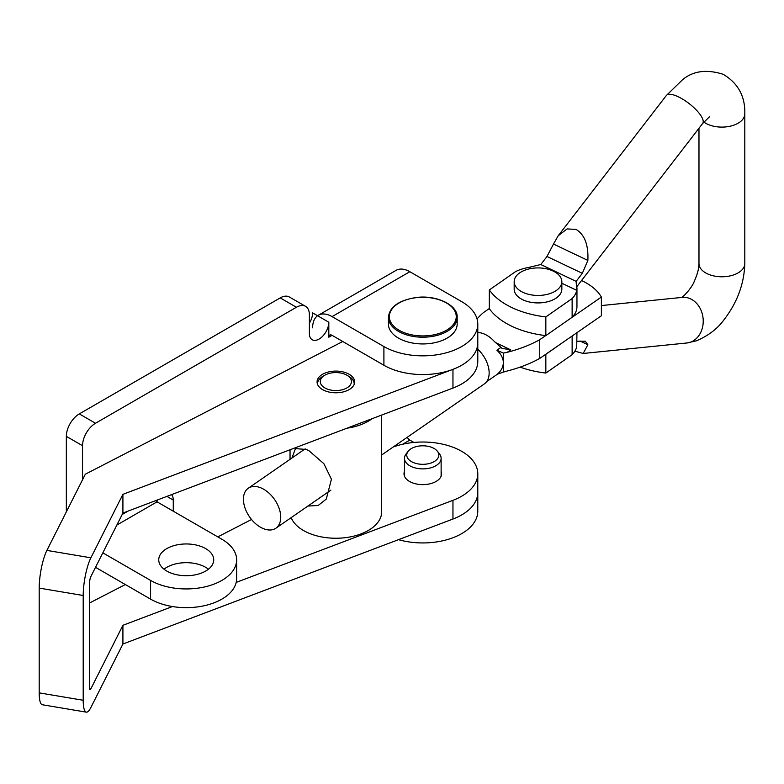 <?xml version="1.0" encoding="UTF-8"?>
<svg xmlns="http://www.w3.org/2000/svg" width="784" height="784" viewBox="0 0 784 784"><rect width="100%" height="100%" fill="white"/><g stroke="black" fill="none" stroke-linecap="round" stroke-linejoin="round"><path stroke-width="1.18" d="M166.786 548.614A27.499 15.876 180 0 1 196.755 545.164A27.499 15.876 180 0 1 213.728 559.835A27.499 15.876 180 0 1 205.673 571.066A27.499 15.876 180 0 1 175.714 574.505A27.499 15.876 180 0 1 158.74 559.835A27.499 15.876 180 0 1 166.786 548.614M164.013 569.194A27.499 15.876 180 0 1 166.786 567.322A27.499 15.876 180 0 1 208.446 569.194M156.633 501.554A13.857 7.997 -60 0 1 157.731 499.859M171.539 494.635A13.857 7.997 -60 0 1 173.274 500.055L173.274 511.188M157.065 500.849L157.065 501.838A4.586 2.646 60 0 1 155.653 500.643M309.376 323.106A13.749 7.938 -60 0 0 312.62 312.875L328.819 322.224A13.749 7.938 -60 0 1 322.812 336.062A13.749 7.938 -60 0 1 312.218 339.746A13.749 7.938 -60 0 1 309.376 333.455L309.376 314.747A18.336 10.584 120 0 0 305.574 306.348A18.336 10.584 120 0 0 296.411 307.259L95.501 423.252A18.336 10.584 120 0 0 82.536 445.704L82.536 479.759M305.574 306.348L289.374 296.999A18.336 10.584 120 0 0 280.211 297.9L79.292 413.903A18.336 10.584 120 0 0 66.336 436.355L66.336 511.874M332.063 316.618A27.499 15.876 -120 0 0 318.314 315.256L396.087 270.353A27.499 15.876 60 0 1 409.836 271.715L332.063 316.618L383.905 346.548L383.905 365.256L332.063 335.327A4.586 2.646 -120 0 0 329.77 335.101A4.586 2.646 -120 0 0 328.819 337.198L328.819 322.224M318.314 315.256A27.499 15.876 -120 0 0 312.62 327.839M383.905 346.548A54.998 31.752 0 0 0 443.842 353.427A54.998 31.752 0 0 0 477.789 324.096A54.998 31.752 0 0 0 461.678 301.644L409.836 271.715M383.905 365.256A54.998 31.752 0 0 0 443.842 372.145A54.998 31.752 0 0 0 477.789 342.804A54.998 31.752 0 0 1 452.956 369.352L122.912 494.341L122.912 513.05L452.956 388.07A54.998 31.752 0 0 0 477.789 361.512L477.789 324.096M402.692 444.224L409.836 440.098A4.586 2.646 60 0 1 407.308 437.247M122.912 494.341L90.885 557.806A27.499 6.282 99.5 0 0 83.202 595.497L83.202 700.269A27.499 6.282 99.5 0 0 86.328 712.146A27.499 6.282 99.5 0 0 90.885 707.482L122.912 644.017L452.956 519.037A54.998 31.752 0 0 0 477.789 492.479L477.789 511.197A54.998 31.752 180 0 1 398.468 539.666M409.836 440.098L413.893 442.441M116.855 525.055L157.065 501.838L221.882 539.255A50.411 29.106 180 0 1 236.641 559.835L236.641 578.543A50.411 29.106 180 0 1 205.526 605.434A50.411 29.106 180 0 1 150.587 599.123L95.521 567.332M236.641 559.835A50.411 29.106 180 0 1 205.526 586.726A50.411 29.106 180 0 1 150.587 580.415L102.831 552.847M349.88 374.713A18.787 10.849 0 0 0 329.172 371.802A18.787 10.849 0 0 0 317.079 381.945A18.787 10.849 0 0 0 321.852 389.168A18.787 10.849 0 0 0 342.559 392.078A18.787 10.849 0 0 0 354.652 381.945A18.787 10.849 0 0 0 349.88 374.713M404.466 471.39A18.787 10.849 0 0 0 404.005 473.771A18.787 10.849 0 0 0 408.778 481.004A18.787 10.849 0 0 0 429.495 483.914A18.787 10.849 0 0 0 441.588 473.771A18.787 10.849 0 0 0 441.127 471.39M122.912 644.017L122.912 625.299L90.885 688.773A4.586 1.049 99.5 0 1 90.131 689.548A4.586 1.049 99.5 0 1 89.611 687.568L89.611 582.796A4.586 1.049 99.5 0 1 90.885 576.514L122.912 513.05M83.202 595.497L39.2 588.098L39.2 692.87A27.499 6.282 -80.5 0 0 42.326 704.747L86.328 712.146M122.912 625.299L172.46 606.542M236.2 582.404L452.956 500.319A54.998 31.752 0 0 0 477.789 473.771A54.998 31.752 0 0 0 449.212 445.929A54.998 31.752 0 0 0 393.186 447.017M251.527 519.498L217.785 536.893M125.332 584.55L89.611 602.965M39.2 588.098A27.499 6.282 -80.5 0 1 46.893 550.407L85.338 474.202L342.755 341.501M457.17 317.363L457.17 324.096A34.369 19.845 180 0 1 429.661 343.539A34.369 19.845 180 0 1 388.423 324.096L388.423 317.363A34.369 19.845 180 0 0 429.661 336.806A34.369 19.845 180 0 0 457.17 317.363C458.072 305.309 436.708 294.647 416 297.528C398.644 300.39 389.452 307.005 388.423 317.363M411.453 461.609A16.043 9.261 0 0 0 431.886 462.687A16.043 9.261 0 0 0 437.433 451.28A16.043 9.261 0 0 0 434.14 448.517A16.043 9.261 0 0 0 408.15 451.28A16.043 9.261 0 0 0 411.453 461.609M408.15 451.28L406.063 453.985A18.336 10.584 0 0 0 404.466 458.307A18.336 10.584 0 0 0 409.836 465.784A18.336 10.584 0 0 0 429.808 468.087A18.336 10.584 0 0 0 441.127 458.307A18.336 10.584 0 0 0 439.53 453.985L437.433 451.28M307.906 506.052L318.147 505.504L326.291 499.075L331.436 479.23L323.88 463.697L309.239 450.927L306.515 449.467L295.46 448.615L291.942 458.023M347.831 387.325A15.582 8.996 0 0 0 346.881 375.203A15.582 8.996 0 0 0 324.85 375.203A15.582 8.996 0 0 0 323.9 375.81A15.582 8.996 0 0 0 325.889 388.472A15.582 8.996 0 0 0 347.831 387.325M354.172 384.395A18.336 10.584 0 0 0 354.201 383.817A18.336 10.584 0 0 0 348.831 376.33L346.881 375.203M324.85 375.203L322.9 376.33A18.336 10.584 0 0 0 321.793 377.035A18.336 10.584 0 0 0 317.54 383.817A18.336 10.584 0 0 0 317.559 384.395M346.998 428.191A45.825 26.46 0 0 0 371.057 419.469A45.825 26.46 0 0 0 372.204 418.646M291.168 517.636A45.825 26.46 0 0 0 325.144 537.51A45.825 26.46 0 0 0 371.057 528.73A45.825 26.46 0 0 0 381.69 511.785L381.69 415.05M477.789 349.223A24.284 15.229 55.3 0 1 484.316 383.935L381.69 454.975M262.081 488.393A24.284 15.229 55.3 0 1 279.133 508.404A24.284 15.229 55.3 0 1 275.909 528.2A24.284 15.229 55.3 0 1 262.081 528.063A24.284 15.229 55.3 0 1 245.029 508.061A24.284 15.229 55.3 0 1 248.263 488.256A24.284 15.229 55.3 0 1 262.081 488.393M477.789 332.524A23.736 14.886 55.3 0 1 485.169 334.425A23.736 14.886 55.3 0 1 494.204 341.314L501.985 348.341L510.737 349.87L507.209 352.3A112.808 65.131 -0 0 0 539.745 339.717L545.674 335.611M497.713 373.948L496.86 374.536C500.917 371.381 503.103 367.392 503.406 362.58C503.112 357.974 500.937 353.858 496.86 350.242L500.672 347.596M497.262 374.233L503.406 372.096L503.406 353.065L496.86 350.242M503.406 372.096L507.209 371.018A112.808 65.131 -0 0 0 539.745 358.425L601.387 315.756L601.387 297.048A62.103 35.858 -0 0 0 581.552 280.515M566.224 321.391L601.387 297.048M489.314 308.533L483.434 312.6A112.808 65.131 -0 0 0 477.054 318.921M539.745 358.425L539.745 339.717M507.209 352.3L503.406 353.065M601.387 305.564L682.207 297.391A22.912 18.659 84.2 0 1 690.684 298.929A22.912 18.659 84.2 0 1 703.121 323.557A22.912 18.659 84.2 0 1 686.823 342.99L583.198 353.466L587.863 344.725L585.266 341.197L576.955 341.275M583.198 353.466L574.878 351.173M587.863 260.425C588.578 244.98 584.658 234.641 576.093 229.418L567.087 228.918L558.169 235.788L553.514 244.049L587.863 260.425L582.326 273.332L546.987 256.476L553.514 244.049M576.122 281.368L576.73 290.335A37.24 21.501 180 0 1 572.134 298.557L545.84 316.922A77.91 44.982 180 0 1 489.314 289.962L515.598 271.587A37.24 21.501 180 0 1 528.71 267.432L540.793 264.512L576.122 281.368L582.326 273.332M540.793 264.512L546.987 256.476M576.955 287.728L576.955 306.681A37.24 21.501 180 0 1 572.134 317.265L545.84 335.63A77.91 44.982 180 0 1 489.314 308.671L489.314 289.962M545.84 335.63L545.84 316.922M572.134 317.265L572.134 298.557M576.955 332.671L576.73 346.459A37.24 21.501 180 0 1 572.134 354.682L545.84 373.057A77.91 44.982 180 0 1 520.115 367.137M566.224 340.099L545.84 354.348A77.91 44.982 180 0 1 545.674 354.329M545.84 373.057L545.84 354.348M572.134 336.013L572.134 354.682M515.255 277.585A23.834 13.759 180 0 1 541.597 268.079A23.834 13.759 180 0 1 561.844 281.681A23.834 13.759 180 0 1 560.756 285.778A23.834 13.759 180 0 1 534.423 295.284A23.834 13.759 180 0 1 514.177 281.681A23.834 13.759 180 0 1 515.255 277.585M561.844 281.681L561.844 289.169A23.834 13.759 180 0 1 560.756 293.255A23.834 13.759 180 0 1 534.423 302.771A23.834 13.759 180 0 1 514.177 289.169L514.177 281.681M166.914 496.38L173.274 500.055M66.336 436.355L82.536 445.704M79.292 413.903L95.501 423.252M280.211 297.9L296.411 307.259M332.063 335.327L328.819 337.198M122.177 514.5L128.086 511.09M150.587 599.123L150.587 580.415M83.202 700.269L39.2 692.87M90.885 688.773L89.67 688.568M452.956 519.037L452.956 500.319M90.885 557.806L46.893 550.407M452.956 388.07L452.956 369.352M429.475 335.542A33.457 19.316 0 0 0 455.573 312.757A33.457 19.316 0 0 0 416.108 297.685A33.457 19.316 0 0 0 390.011 320.47A33.457 19.316 0 0 0 429.475 335.542M495.165 342.373L510.737 349.87M703.826 122.02A22.912 13.23 -0 0 0 707.295 124.078A22.912 13.23 -0 0 0 739.547 122.304A22.912 13.23 -0 0 0 744.8 113.876L744.8 263.551C744.183 283.837 737.234 302.595 723.975 319.803C717.507 328.721 708.344 335.719 696.466 340.795L686.823 342.99M681.139 297.606C683.168 297.303 692.154 287.522 694.32 281.231C697.486 274.116 699.034 268.216 698.975 263.551A22.912 13.23 -0 0 0 707.295 273.753A22.912 13.23 -0 0 0 739.547 271.979A22.912 13.23 -0 0 0 744.8 263.551M709.589 116.669L702.66 123.47A22.912 7.477 -142.4 0 0 697.143 110.897A22.912 7.477 -142.4 0 0 678.346 96.824A22.912 7.477 -142.4 0 0 666.371 95.481L682.492 79.782C693.036 70.883 706.619 69.061 723.24 74.323C738.107 83.222 745.29 96.403 744.8 113.876M587.863 344.725L579.993 340.971M576.73 290.335L561.844 283.24M531.003 268.53L528.71 267.432M477.789 492.479L477.789 473.771M441.127 458.307L441.127 476.153M404.466 458.307L404.466 476.153M354.201 383.817L354.201 384.327M290.041 449.761L290.041 459.336M317.54 383.817L317.54 384.327M330.887 490.147L275.909 528.2M498.124 373.703L486.658 381.651M305.172 448.86L248.263 488.256M702.66 123.47L576.916 286.532M666.371 95.481L558.169 235.788M698.975 128.253L698.975 263.551"/></g></svg>
